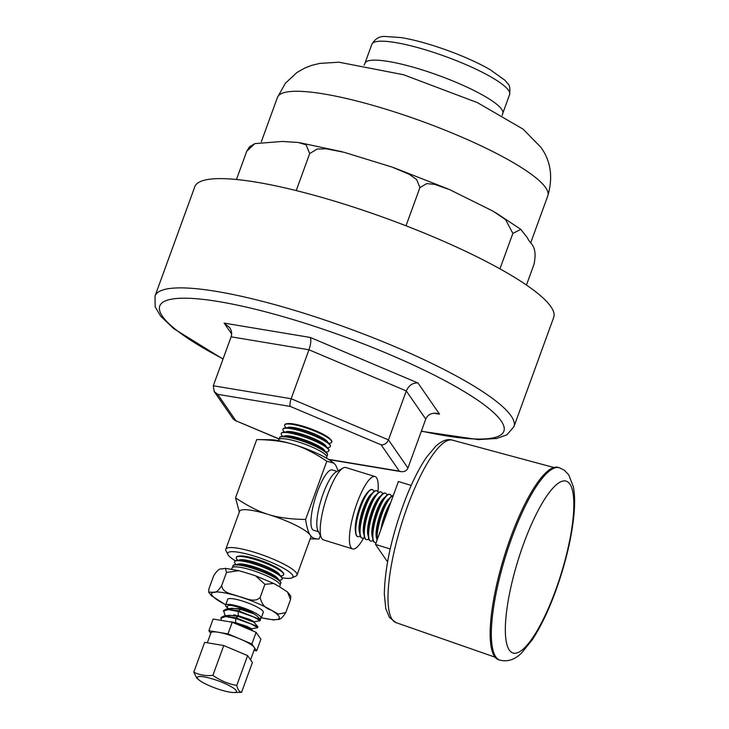 <?xml version="1.0" encoding="UTF-8"?>
<svg xmlns="http://www.w3.org/2000/svg" width="729" height="729" viewBox="0 0 729 729"><rect width="100%" height="100%" fill="white"/><g stroke="black" fill="none" stroke-linecap="round" stroke-linejoin="round"><path stroke-width="1.09" d="M390.179 548.964L375.49 544.426L398.399 481.495L411.174 485.441M387.555 561.886L375.49 544.426M384.411 519.914A25.497 6.397 -72.8 0 1 388.247 509.371M381.486 527.951A21.988 5.513 -72.8 0 1 390.234 503.93M380.857 529.673A21.97 5.513 -72.8 0 1 390.68 502.691M377.212 539.688A25.36 6.361 -72.8 0 1 382.242 513.28A25.36 6.361 -72.8 0 1 393.277 495.565M376.993 540.307A25.351 6.361 -72.8 0 1 376.948 540.007A25.351 6.361 -72.8 0 1 380.356 517.836A25.351 6.361 -72.8 0 1 390.051 497.597A25.351 6.361 -72.8 0 1 393.323 495.419M376.948 540.007L376.519 536.662A21.843 5.477 -72.8 0 1 379.454 517.554A21.843 5.477 -72.8 0 1 387.81 500.121L390.051 497.597M376.793 538.795A21.824 5.477 -72.8 0 1 379.135 517.453A21.824 5.477 -72.8 0 1 389.24 498.508M376.191 542.513A25.214 6.324 -72.8 0 1 374.943 542.549A25.214 6.324 -72.8 0 1 376.392 516.606A25.214 6.324 -72.8 0 1 389.824 494.371A25.214 6.324 -72.8 0 1 390.908 495.201A25.214 6.324 -72.8 0 1 391.427 496.276M374.788 542.485A25.205 6.324 -72.8 0 1 374.624 542.44A25.205 6.324 -72.8 0 1 372.683 538.558A25.205 6.324 -72.8 0 1 376.073 516.506A25.205 6.324 -72.8 0 1 385.705 496.394A25.205 6.324 -72.8 0 1 389.505 494.28A25.205 6.324 -72.8 0 1 389.66 494.335M372.683 538.558L372.255 535.214A21.697 5.44 -72.8 0 1 375.171 516.232A21.697 5.44 -72.8 0 1 383.463 498.909L385.705 496.394M372.528 537.337A21.688 5.44 -72.8 0 1 374.852 516.132A21.688 5.44 -72.8 0 1 384.894 497.306M373.066 540.399A25.068 6.288 -72.8 0 1 370.669 541.073A25.068 6.288 -72.8 0 1 372.1 515.285A25.068 6.288 -72.8 0 1 385.459 493.178A25.068 6.288 -72.8 0 1 386.534 493.998A25.068 6.288 -72.8 0 1 387.063 495.091M370.514 541.009A25.059 6.288 -72.8 0 1 370.35 540.964A25.059 6.288 -72.8 0 1 368.418 537.109A25.059 6.288 -72.8 0 1 371.781 515.184A25.059 6.288 -72.8 0 1 381.367 495.182A25.059 6.288 -72.8 0 1 385.14 493.086A25.059 6.288 -72.8 0 1 385.295 493.141M368.418 537.109L367.99 533.756A21.551 5.404 -72.8 0 1 370.888 514.911A21.551 5.404 -72.8 0 1 379.126 497.707L381.367 495.182M368.254 535.879A21.542 5.404 -72.8 0 1 370.569 514.811A21.542 5.404 -72.8 0 1 380.538 496.112M368.792 538.913A24.923 6.251 -72.8 0 1 366.386 539.597A24.923 6.251 -72.8 0 1 367.817 513.963A24.923 6.251 -72.8 0 1 381.103 491.984A24.923 6.251 -72.8 0 1 382.16 492.804A24.923 6.251 -72.8 0 1 382.698 493.907M366.231 539.533A24.914 6.251 -72.8 0 1 366.067 539.487A24.914 6.251 -72.8 0 1 364.145 535.651A24.914 6.251 -72.8 0 1 367.498 513.863A24.914 6.251 -72.8 0 1 377.021 493.98A24.914 6.251 -72.8 0 1 380.775 491.893A24.914 6.251 -72.8 0 1 380.93 491.947M364.145 535.651L363.716 532.307A21.405 5.367 -72.8 0 1 366.596 513.581A21.405 5.367 -72.8 0 1 374.779 496.495L377.021 493.98M363.99 534.412A21.396 5.367 -72.8 0 1 366.277 513.48A21.396 5.367 -72.8 0 1 376.191 494.909M364.518 537.428A24.777 6.215 -72.8 0 1 362.113 538.13A24.777 6.215 -72.8 0 1 363.534 512.633A24.777 6.215 -72.8 0 1 376.738 490.781A24.777 6.215 -72.8 0 1 377.795 491.601A24.777 6.215 -72.8 0 1 378.333 492.713M361.958 538.066A24.768 6.215 -72.8 0 1 361.794 538.02A24.768 6.215 -72.8 0 1 359.88 534.202A24.768 6.215 -72.8 0 1 363.215 512.533A24.768 6.215 -72.8 0 1 372.683 492.768A24.768 6.215 -72.8 0 1 376.41 490.699A24.768 6.215 -72.8 0 1 376.574 490.745M359.88 534.202L359.452 530.858A21.259 5.331 -72.8 0 1 362.313 512.259A21.259 5.331 -72.8 0 1 370.441 495.292L372.683 492.768M359.725 532.954A21.25 5.331 -72.8 0 1 361.994 512.159A21.25 5.331 -72.8 0 1 371.845 493.706M360.244 535.952A24.631 6.178 -72.8 0 1 357.83 536.653A24.631 6.178 -72.8 0 1 359.242 511.311A24.631 6.178 -72.8 0 1 372.373 489.587A24.631 6.178 -72.8 0 1 373.421 490.398A24.631 6.178 -72.8 0 1 373.959 491.528M357.675 536.59A24.622 6.178 -72.8 0 1 357.52 536.544A24.622 6.178 -72.8 0 1 355.615 532.753A24.622 6.178 -72.8 0 1 358.923 511.211A24.622 6.178 -72.8 0 1 368.336 491.556A24.622 6.178 -72.8 0 1 372.045 489.496A24.622 6.178 -72.8 0 1 372.209 489.551M368.336 491.556L367.042 493.023A22.581 5.668 107.2 0 0 358.404 511.056A22.581 5.668 107.2 0 0 355.369 530.812L355.615 532.753M377.941 491.829A37.881 9.504 107.2 0 0 376.547 477.759A37.881 9.504 107.2 0 0 374.998 476.529A37.881 9.504 107.2 0 0 354.741 509.917A37.881 9.504 107.2 0 0 352.636 548.919A37.881 9.504 107.2 0 0 363.698 537.938M352.636 548.919L323.448 539.897A37.881 9.504 -72.8 0 1 321.471 537.938A37.881 9.504 -72.8 0 1 325.544 500.905A37.881 9.504 -72.8 0 1 343.067 468.027A37.881 9.504 -72.8 0 1 345.801 467.517L374.998 476.529M343.067 468.027L335.823 472.164A31.566 7.919 107.2 0 0 321.216 499.565A31.566 7.919 107.2 0 0 317.826 530.43L321.471 537.938M318.473 531.751L313.634 530.256A31.566 7.919 -72.8 0 1 315.375 497.761A31.566 7.919 -72.8 0 1 332.26 469.941L337.108 471.435M338.192 470.816L335.668 465.138L333.909 463.188L326.802 461.202C314.472 452.955 303.501 447.406 293.896 444.553A37.881 7.099 20 0 1 333.126 462.56L333.909 463.188M235.385 560.774A34.719 6.506 20 0 1 228.223 555.115A34.719 6.506 20 0 1 227.885 554.541A34.719 6.506 20 0 1 262.568 558.915A34.719 6.506 20 0 1 291.946 577.86L295.874 576.11A37.881 7.099 -160 0 0 296.995 575.072A37.881 7.099 -160 0 0 263.825 555.452A37.881 7.099 -160 0 0 225.808 549.165L239.595 511.284A37.881 7.099 20 0 1 268.445 514.483C277.968 517.544 290.352 519.212 305.597 519.476L326.802 461.202M305.597 519.476C306.8 527.313 308.34 532.507 310.217 535.059C312.021 537.829 314.983 539.141 319.083 538.995L320.332 535.578M310.171 538.877L319.083 538.995M270.45 439.742A37.881 7.099 20 0 1 293.896 444.553C284.365 441.492 271.981 439.833 256.736 439.56L270.45 439.742M239.322 512.031L235.531 497.834C247.869 506.081 258.841 511.63 268.445 514.483A37.881 7.099 20 0 1 310.217 535.059A37.881 7.099 20 0 1 310.782 537.2L296.995 575.072M225.808 549.165A37.881 7.099 -160 0 0 225.999 550.677L227.885 554.541M291.946 577.86A34.719 6.506 20 0 1 282.196 577.815M237.772 560.328L236.907 559.289A25.214 4.72 20 0 1 236.26 557.475L236.387 557.166A25.205 4.72 20 0 1 238.501 556.172L240.114 555.999A23.638 4.429 20 0 1 261.857 560.874A23.638 4.429 20 0 1 281.64 571.108L282.77 572.283A25.205 4.72 20 0 1 283.362 573.012A25.205 4.72 20 0 1 283.745 574.397L283.645 574.725A25.214 4.72 20 0 1 281.986 575.7L280.656 575.937M238.501 556.172A25.205 4.72 20 0 1 261.675 561.366A25.205 4.72 20 0 1 282.77 572.283M236.26 557.475A25.214 4.72 20 0 1 258.558 560.637A25.214 4.72 20 0 1 283.262 573.331A25.214 4.72 20 0 1 283.645 574.725M239.048 560.182A21.824 4.092 20 0 1 259.232 563.717A21.824 4.092 20 0 1 279.426 574.297A21.824 4.092 20 0 1 279.772 575.008M236.059 564.583L235.203 563.563A25.36 4.748 20 0 1 234.556 561.74L234.683 561.421A25.351 4.748 20 0 1 236.807 560.428L240.433 560.036A21.843 4.092 20 0 1 260.517 564.538A21.843 4.092 20 0 1 278.797 573.996L281.33 576.639A25.351 4.748 20 0 1 281.932 577.359A25.351 4.748 20 0 1 282.314 578.762L282.205 579.09A25.36 4.748 20 0 1 280.547 580.065L279.234 580.302M236.807 560.428A25.351 4.748 20 0 1 260.116 565.658A25.351 4.748 20 0 1 281.33 576.639M234.556 561.74A25.36 4.748 20 0 1 256.982 564.92A25.36 4.748 20 0 1 281.822 577.687A25.36 4.748 20 0 1 282.205 579.09M237.344 564.446A21.97 4.119 20 0 1 257.674 568A21.97 4.119 20 0 1 277.995 578.653A21.97 4.119 20 0 1 278.332 579.364M233.025 567.162A25.506 4.775 20 0 1 232.852 566.005L232.97 565.686A25.497 4.775 20 0 1 235.112 564.683L238.738 564.292A21.988 4.119 20 0 1 258.959 568.82A21.988 4.119 20 0 1 277.357 578.343L279.89 580.986A25.497 4.775 20 0 1 280.492 581.715A25.497 4.775 20 0 1 280.884 583.127L280.774 583.446A25.506 4.775 20 0 1 279.89 584.221M235.112 564.683A25.497 4.775 20 0 1 258.549 569.941A25.497 4.775 20 0 1 279.89 580.986M232.852 566.005A25.506 4.775 20 0 1 255.405 569.203A25.506 4.775 20 0 1 280.392 582.043A25.506 4.775 20 0 1 280.774 583.446M288.329 592.823L290.807 596.222L290.534 599.52L287.508 592.03L279.599 586.781L280.127 585.433A25.57 4.793 -160 0 0 279.745 583.993A25.57 4.793 -160 0 0 254.631 571.099A25.57 4.793 -160 0 0 232.068 567.946L231.64 569.13M279.599 586.781L273.767 583.464L264.909 584.321L255.606 575.828L247.568 573.249L238.893 570.698L226.482 572.447L225.434 568.319L221.953 568.975C219.803 568.201 217.051 570.47 213.679 575.782L208.931 588.813L208.658 592.121L213.469 592.285C215.611 593.06 218.372 590.791 221.744 585.478C222.208 593.36 233.025 594.026 239.085 596.55C245.573 597.908 254.64 603.384 260.171 597.352C261.565 604.131 265.21 608.378 271.115 610.091L278.378 614.064L285.795 612.56C282.424 617.864 279.663 620.133 277.521 619.358L273.767 619.987M226.482 572.447L221.744 585.478M264.909 584.321L260.171 597.352M225.689 604.86L211.146 595.52M290.534 599.52L285.795 612.56M225.571 605.17L227.694 599.347A18.936 3.545 20 0 1 246.703 602.491A18.936 3.545 20 0 1 263.287 612.305L261.173 618.128A18.936 3.545 -160 0 0 244.589 608.314A18.936 3.545 -160 0 0 225.571 605.17A18.936 3.545 -160 0 0 227.603 607.904M259.706 618.875A18.936 3.545 -160 0 0 261.173 618.128M227.658 607.94C225.635 603.02 234.966 606.364 240.761 607.868L249.828 611.567A13.632 2.551 20 0 1 254.148 613.936L257.565 616.442M233.963 622.958L251.387 629.191L252.963 630.986M231.749 622.138L231.166 621.746M221.324 620.406L221.097 617.49L223.949 615.959L229.416 615.258L237.964 616.333L253.929 622.202L257.82 626.612L235.986 617.791L237.964 616.333M235.102 615.659L233.708 614.757M225.799 615.723L224.705 614.492L223.639 610.492L226.491 608.961L231.959 608.259L240.506 609.335L254.148 613.936M249.828 611.567L240.743 608.697L230.109 608.505M235.267 615.012L237.253 616.142M253.391 621.81L254.202 621.755L249.446 619.358L238.192 615.686L227.566 615.495M232.724 622.001L234.711 623.14M250.849 628.808L251.66 628.744L246.903 626.357L235.649 622.684L228.204 621.555M253.984 650.441L256.644 650.879L260.891 639.224L256.107 632.316L232.232 622.22L213.132 619.039L208.886 630.694L210.736 633.373M256.107 632.316L251.869 643.971L227.986 633.875L218.436 632.289A23.237 4.356 20 0 1 239.932 638.923A23.237 4.356 20 0 1 254.257 647.425A23.237 4.356 20 0 1 254.603 648.737L250.557 659.863M232.232 622.22L227.986 633.875M207.309 642.796L210.936 632.845A23.237 4.356 20 0 1 218.436 632.289L208.886 630.694M241.554 692.35L252.407 662.533L247.623 655.626L223.748 645.529L204.649 642.349L193.796 672.165C199.5 675.036 205.87 676.093 212.895 675.346C220.194 680.521 228.159 683.884 236.779 685.442C237.709 689.552 239.303 691.857 241.554 692.35L233.49 692.514A20.84 3.909 -160 0 0 233.052 687.811A20.84 3.909 -160 0 0 213.15 679.127A20.84 3.909 -160 0 0 198.962 679.938A20.84 3.909 -160 0 0 215.52 688.167A20.84 3.909 -160 0 0 233.49 692.514M247.623 655.626L236.779 685.442M223.748 645.529L212.895 675.346M198.962 679.938L196.766 678.143L193.796 672.165M256.644 650.879L251.869 643.971M220.832 618.174L225.635 616.561L235.731 618.493L235.986 617.791L223.949 615.959M251.514 628.826L257.711 627.651L251.177 623.997L235.731 618.493L235.649 622.684M223.384 611.184L228.177 609.572L238.283 611.494L240.506 609.335M257.711 627.651L257.82 626.612M226.491 608.961L238.538 610.802L260.362 619.614L260.253 620.661L253.719 617.007L238.283 611.494L238.192 615.686M254.056 621.837L260.253 620.661M235.531 497.834L256.736 439.56M326.455 458.14L326.783 457.229A25.57 4.793 -160 0 0 326.41 455.789A25.57 4.793 -160 0 0 301.287 442.895A25.57 4.793 -160 0 0 278.733 439.742L278.405 440.644M326.556 456.017A25.506 4.775 -160 0 0 327.439 455.242A25.506 4.775 -160 0 0 327.048 453.839A25.506 4.775 -160 0 0 302.07 440.999A25.506 4.775 -160 0 0 279.508 437.801A25.506 4.775 -160 0 0 279.69 438.958M327.439 455.242L327.549 454.923A25.497 4.775 -160 0 0 327.157 453.511A25.497 4.775 -160 0 0 326.556 452.782A25.497 4.775 -160 0 0 305.214 441.738A25.497 4.775 -160 0 0 281.768 436.489A25.497 4.775 -160 0 0 279.635 437.482L279.508 437.801M326.556 452.782L324.022 450.148A21.988 4.119 -160 0 0 305.624 440.626A21.988 4.119 -160 0 0 285.404 436.088L281.768 436.489M324.997 451.16A21.97 4.119 -160 0 0 324.651 450.449A21.97 4.119 -160 0 0 304.33 439.806A21.97 4.119 -160 0 0 284.009 436.243M325.89 452.098L327.203 451.862A25.36 4.748 -160 0 0 328.87 450.887A25.36 4.748 -160 0 0 328.487 449.483A25.36 4.748 -160 0 0 303.647 436.717A25.36 4.748 -160 0 0 281.212 433.536A25.36 4.748 -160 0 0 281.859 435.359L282.715 436.379M328.87 450.887L328.979 450.558A25.351 4.748 -160 0 0 328.597 449.155A25.351 4.748 -160 0 0 327.986 448.435A25.351 4.748 -160 0 0 306.772 437.455A25.351 4.748 -160 0 0 283.463 432.233A25.351 4.748 -160 0 0 281.339 433.226L281.212 433.536M327.986 448.435L325.462 445.793A21.843 4.092 -160 0 0 307.182 436.334A21.843 4.092 -160 0 0 287.098 431.832L283.463 432.233M326.428 446.804A21.824 4.092 -160 0 0 326.091 446.093A21.824 4.092 -160 0 0 305.898 435.514A21.824 4.092 -160 0 0 285.704 431.987M327.321 447.734L328.642 447.497A25.214 4.72 -160 0 0 330.301 446.522A25.214 4.72 -160 0 0 329.918 445.127A25.214 4.72 -160 0 0 305.223 432.434A25.214 4.72 -160 0 0 282.925 429.281A25.214 4.72 -160 0 0 283.563 431.085L284.428 432.124M330.301 446.522L330.41 446.203A25.205 4.72 -160 0 0 330.027 444.808A25.205 4.72 -160 0 0 329.426 444.089A25.205 4.72 -160 0 0 308.331 433.172A25.205 4.72 -160 0 0 285.157 427.969A25.205 4.72 -160 0 0 283.043 428.962L282.925 429.281M329.426 444.089L326.902 441.446A21.697 4.064 -160 0 0 308.741 432.051A21.697 4.064 -160 0 0 288.793 427.577L285.157 427.969M327.859 442.448A21.688 4.064 -160 0 0 327.521 441.747A21.688 4.064 -160 0 0 307.456 431.231A21.688 4.064 -160 0 0 287.408 427.723M328.743 443.369L330.091 443.132A25.068 4.693 -160 0 0 331.741 442.157A25.068 4.693 -160 0 0 331.358 440.772A25.068 4.693 -160 0 0 306.8 428.16A25.068 4.693 -160 0 0 284.629 425.016A25.068 4.693 -160 0 0 285.267 426.811L286.142 427.868M331.741 442.157L331.841 441.838A25.059 4.693 -160 0 0 331.467 440.453A25.059 4.693 -160 0 0 330.866 439.733A25.059 4.693 -160 0 0 309.898 428.88A25.059 4.693 -160 0 0 286.852 423.713A25.059 4.693 -160 0 0 284.757 424.697L284.629 425.016M286.852 423.713L288.028 423.585A23.92 4.483 20 0 1 324.022 434.712A23.92 4.483 20 0 1 330.046 438.876L330.866 439.733M290.315 406.445L381.149 444.836C384.429 445.009 386.862 443.35 388.466 439.879L291.144 398.736L213.296 385.769L214.198 391.537L217.661 394.334L290.315 406.445C289.659 404.95 289.932 402.381 291.144 398.736L308.959 349.783C310.891 343.951 311.329 339.842 310.272 337.454L224.122 323.102L231.649 333.991M381.149 444.836L399.328 471.125L401.087 471.636C404.422 472 406.7 470.797 407.939 468.045L388.466 439.879L406.281 390.926C408.841 385.359 412.742 382.707 417.972 382.98L310.272 337.454M279.444 439.058L234.866 420.351L233.152 418.947L214.198 391.537M224.122 323.102L229.662 327.585C231.658 330.62 232.141 333.7 231.111 336.816L213.296 385.769M231.111 336.816L308.959 349.783L406.281 390.926L425.754 419.093C427.723 414.683 431.377 412.76 436.717 413.334L439.523 414.154L417.972 382.98M425.754 419.093L407.939 468.045M421.326 431.258L478.233 439.605L496.631 438.484L506.928 434.821L513.936 426.665L553.703 317.397A190.971 35.785 -160 0 0 550.869 306.645A190.971 35.785 -160 0 0 363.27 210.326A190.971 35.785 -160 0 0 194.789 186.77L155.022 296.029L155.149 306.818L160.735 316.277L173.794 328.697L223.01 359.078M526.447 285.048L534.075 264.108C537.729 244.908 530.138 244.616 527.441 237.818L520.798 229.362L512.851 233.408L505.598 219.639L493.014 211.137L449.884 189.75L434.639 184.346L426.72 183.608L419.904 187.626L416.687 179.598L409.261 174.322L392.22 167.123L344.042 152.288L326.319 148.825L317.224 149.008L309.688 153.582L306.098 144.834L298.261 142.474L282.205 141.462L254.868 143.622L246.757 151.213L249.473 146.875L254.858 143.613M406.017 225.79L419.904 187.626M499.948 268.846L512.851 233.408M296.22 190.579L309.688 153.582M236.46 179.498L246.757 151.213M499.948 660.164L498.764 659.8A100.693 25.269 -72.8 0 1 504.34 556.127A100.693 25.269 -72.8 0 1 558.195 467.38L559.38 467.745A100.693 25.269 107.2 0 0 505.525 556.5A100.693 25.269 107.2 0 0 499.948 660.164C507.831 662.032 515.148 659.535 521.891 652.665L532.343 639.697C543.178 623.003 552.782 601.361 561.175 574.789C567.973 552.828 572.238 532.68 573.978 514.346C574.999 503.502 574.789 494.289 573.359 486.708L568.72 474.807L564.401 470.296L559.38 467.745M392.257 619.568A95.499 23.966 -72.8 0 1 404.158 515.913A95.499 23.966 -72.8 0 1 452.317 440.116C447.624 438.594 442.148 440.571 435.887 446.048L426.675 457.037C419.476 467.544 412.559 481.176 405.916 497.953C392.111 534.111 384.921 566.132 384.32 594.026L385.769 608.587L389.386 617.399L395.947 622.593A95.499 23.966 -72.8 0 1 392.257 619.568M225.735 604.733A35.985 6.743 20 0 1 219.876 601.553A35.985 6.743 20 0 1 213.469 592.285A35.985 6.743 20 0 1 239.085 596.55A35.985 6.743 20 0 1 271.115 610.091A35.985 6.743 20 0 1 277.521 619.358A35.985 6.743 20 0 1 261.328 617.691M240.743 608.697L240.761 607.868M245.883 618.064L245.236 618.538M243.34 625.054L242.693 625.537M235.832 420.624L217.661 394.334M399.328 471.125L328.46 459.325M433.864 413.215L439.523 414.154M421.398 431.067A183.079 34.309 -160 0 0 501.151 420.934A183.079 34.309 -160 0 0 243.267 306.417A183.079 34.309 -160 0 0 223.074 358.887M513.936 426.665A190.971 35.785 -160 0 0 511.102 415.904A190.971 35.785 -160 0 0 323.503 319.584A190.971 35.785 -160 0 0 155.022 296.029M545.684 187.708A143.85 26.955 -160 0 0 404.367 115.155A143.85 26.955 -160 0 0 277.457 97.404L285.367 83.243L297.004 72.453L304.722 68.079L311.857 65.328L319.703 63.405L338.939 62.211L403.538 74.732L477.367 102.616L523.094 129.133L540.836 147.258C550.86 161.045 553.183 177.229 547.807 195.809A143.85 26.955 -160 0 0 545.684 187.708M502.199 115.41L502.746 113.414A73.319 13.742 -160 0 0 501.661 109.286A73.319 13.742 -160 0 0 429.636 72.308A73.319 13.742 -160 0 0 364.947 63.25L364.081 65.136M508.55 90.341A73.319 13.742 -160 0 0 436.525 53.363A73.319 13.742 -160 0 0 371.836 44.314C375.052 38.819 379.399 36.195 384.857 36.45L401.305 37.607C414.746 39.885 430.101 44.141 447.36 50.365C464.072 56.47 478.306 62.885 490.052 69.61L504.732 80.09L507.739 83.598C509.617 84.728 510.245 88.355 509.635 94.469A73.319 13.742 -160 0 0 508.55 90.341M569.814 483.983A89.959 22.572 -72.8 0 1 538.348 628.608A89.959 22.572 -72.8 0 1 510.601 588.467A89.959 22.572 -72.8 0 1 569.814 483.983M395.947 622.593L495.146 657.203M452.317 440.116L553.758 467.48M273.767 583.473L255.606 575.828M238.893 570.698L225.434 568.328M254.202 621.755L254.011 622.293M251.66 628.744L251.469 629.282M227.366 607.64L228.341 608.724M257.51 616.388L260.362 619.614M274.031 620.005L260.572 617.645M208.658 592.121L211.966 596.304M401.087 471.636L328.943 459.616M279.307 439.131L234.866 420.351M530.748 242.684L547.807 195.809M261.319 141.754L277.457 97.404M502.746 113.414L509.635 94.469M364.947 63.259L371.836 44.314M341.846 151.705L299.555 142.674M448.353 189.075L393.715 167.643M520.342 229.024L495.31 212.449"/></g></svg>
